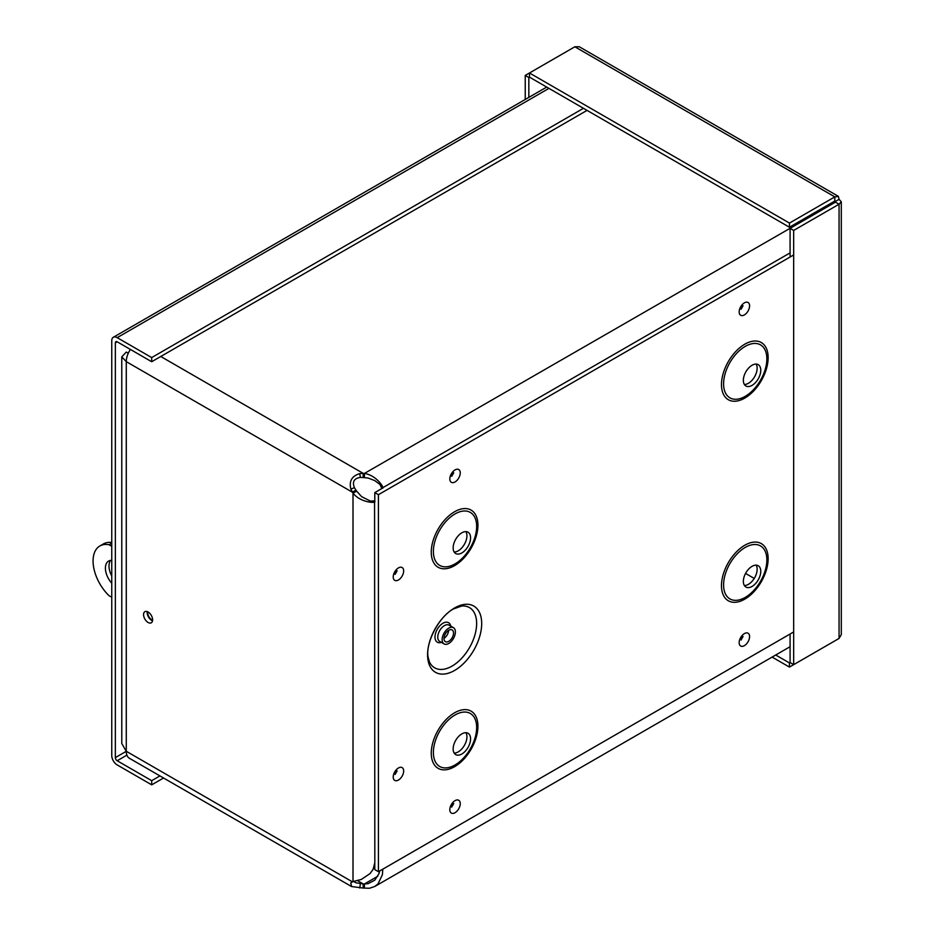 <?xml version="1.0" encoding="UTF-8"?>
<svg xmlns="http://www.w3.org/2000/svg" width="935" height="935" viewBox="0 0 935 935"><rect width="100%" height="100%" fill="white"/><g stroke="black" fill="none" stroke-linecap="round" stroke-linejoin="round"><path stroke-width="1.4" d="M382.812 869.153L382.392 874.716L378.02 883.891L374.771 886.473L369.5 888.25L363.189 888.063L363.189 883.902L364.416 883.984L364.416 888.133M377.775 876.27L364.416 883.984L368.215 883.622L374.806 880.151L378.909 873.781L379.75 870.917M381.877 488.514L379.657 483.862M381.164 485.358L374.806 480.613L368.215 478.065L363.189 477.528L363.189 473.367L364.416 473.437C377.389 475.377 385.489 489.846 382.286 488L381.281 485.651M815.308 213.776L364.416 473.437L364.416 477.598M790.087 252.882L382.286 488M815.051 213.273L814.899 212.537M363.189 888.063L351.548 886.532L350.777 882.909L353.009 881.553L361.377 879.426L370.085 873.535L373.112 869.351L374.83 862.608L374.561 501.382C377.752 503.24 361.19 503.439 353.009 493.189L350.859 489.063C348.93 481.093 351.899 475.95 359.765 473.636L363.189 473.367L160.762 356.492M363.189 477.528L360.361 477.399C354.073 478.346 352.098 481.782 354.412 487.708L356.609 491.12L353.009 493.189L353.009 881.553M355.931 490.092L352.343 492.172L126.272 361.646L126.272 751.272L121.784 743.535L121.772 356.866L126.272 361.646A15.346 8.859 120 0 1 130.397 349.433M356.609 491.12L361.646 496.672L371.709 501.733M372.025 501.698L374.561 501.382M369.652 501.183L374.795 500.786M350.859 882.85L353.418 881.167M817.225 212.666L816.045 211.871M820.743 209.16L821.573 210.165M353.407 881.518L356.27 882.862L363.189 883.902L357.673 880.723M147.251 611.607A6.405 3.693 -120 0 0 151.692 620.384A6.405 3.693 -120 0 0 152.545 620.782M148.092 622.465A6.405 3.693 60 0 1 143.908 616.819A6.405 3.693 60 0 1 144.89 611.689A6.405 3.693 60 0 1 151.295 615.382A6.405 3.693 60 0 1 151.295 622.78A6.405 3.693 60 0 1 148.092 622.465M128.282 353.231L126.272 352.074L121.784 356.866M126.891 357.112L127.312 355.697M352.343 881.798L126.272 751.272A15.346 8.859 120 0 0 129.451 758.308L351.548 886.532M587.051 110.388L151.692 361.728L151.692 357.579L117.179 337.652A7.655 4.418 -120 0 0 113.345 337.266A7.655 4.418 -120 0 0 111.756 340.772L111.756 755.538A7.655 4.418 -120 0 0 117.179 764.912L151.692 784.839L163.555 777.99M151.692 361.728L117.179 341.801A2.56 1.484 -120 0 0 115.893 341.672A2.56 1.484 -120 0 0 115.356 342.853L115.356 757.607L126.272 751.308M583.452 108.308L151.692 357.579M159.955 775.91L151.692 780.678L117.179 760.751A2.56 1.484 60 0 1 115.356 757.607M151.692 780.678L151.692 784.839M775.699 655.003L789.444 662.938L789.444 667.087L834.815 640.896M790.087 634.012L790.087 662.564L789.444 662.938M772.1 657.083L789.444 667.087M841.29 634.643L839.057 638.441L793.675 664.645L793.675 230.419L839.057 204.227L841.29 201.773L839.057 199.33L838.379 196.397L834.815 196.876L789.444 223.079L529.479 72.988L574.85 46.785L579.268 46.75L838.052 196.163M790.087 257.02L790.087 228.339L793.675 230.419M839.057 199.33L835.458 201.399L835.458 202.147L835.458 201.399L835.458 202.147L790.087 228.339M835.458 202.147L839.057 204.227L839.057 638.441M790.087 662.564L793.675 664.645M835.458 201.399L834.815 201.037L835.458 201.399L834.815 201.037L789.444 227.228L529.479 77.138L529.479 72.988L525.236 75.431L525.236 99.472M834.815 201.037L834.815 196.876L574.85 46.785M789.444 227.228L789.444 223.079M529.479 77.138L528.836 77.511L528.836 97.392M528.836 77.511L525.236 75.431M110.611 560.416A15.392 8.882 -120 0 0 111.756 575.995M111.756 583.218A15.392 8.882 60 0 1 108.589 561.082A15.392 8.882 60 0 1 111.756 560.369M152.615 620.127A5.587 3.226 60 0 1 147.859 611.876M111.756 543.188L109.044 544.754L111.756 546.332M111.756 597.266L109.044 595.688A32.83 18.957 60 0 1 99.87 545.97L103.469 543.901A32.83 18.957 60 0 1 111.756 542.522M99.87 545.97A32.83 18.957 60 0 1 109.044 544.754M454.632 607.949A38.265 22.089 -60 0 1 478.065 641.281A38.265 22.089 -60 0 1 431.199 668.338A38.265 22.089 -60 0 1 454.632 607.949M448.753 628.145A9.373 5.411 120 0 0 442.629 636.408A9.373 5.411 120 0 0 444.067 643.923A9.373 5.411 120 0 0 453.44 638.512A9.373 5.411 120 0 0 453.44 627.677A9.373 5.411 120 0 0 448.753 628.145M448.753 630.272A6.767 3.915 120 0 0 444.335 636.244A6.767 3.915 120 0 0 445.364 641.667A6.767 3.915 120 0 0 452.143 637.752A6.767 3.915 120 0 0 452.143 629.933A6.767 3.915 120 0 0 448.753 630.272M382.567 488.117L374.795 492.605L374.795 501.581M374.795 863.531L374.795 869.597L378.418 871.689L378.418 494.697L793.675 254.951M793.675 631.943L378.418 871.689M454.153 753.072A12.307 7.106 120 0 0 464.379 745.394A12.307 7.106 120 0 0 465.922 732.689M461.855 733.881A12.307 7.106 120 0 0 453.814 744.728A12.307 7.106 120 0 0 455.696 754.592A12.307 7.106 120 0 0 468.014 747.486A12.307 7.106 120 0 0 468.014 733.262A12.307 7.106 120 0 0 461.855 733.881M454.153 552.012A12.307 7.106 120 0 0 464.379 544.322A12.307 7.106 120 0 0 465.922 531.629M461.855 532.81A12.307 7.106 120 0 0 453.814 543.667A12.307 7.106 120 0 0 455.696 553.532A12.307 7.106 120 0 0 468.014 546.426A12.307 7.106 120 0 0 468.014 532.202A12.307 7.106 120 0 0 461.855 532.81M744.365 585.52A12.307 7.106 120 0 0 754.592 577.842A12.307 7.106 120 0 0 756.135 565.137M752.067 566.329A12.307 7.106 120 0 0 744.015 577.175A12.307 7.106 120 0 0 745.908 587.04A12.307 7.106 120 0 0 758.215 579.934A12.307 7.106 120 0 0 758.215 565.722A12.307 7.106 120 0 0 752.067 566.329M744.365 384.46A12.307 7.106 120 0 0 754.592 376.77A12.307 7.106 120 0 0 756.135 364.077M752.067 365.258A12.307 7.106 120 0 0 744.015 376.115A12.307 7.106 120 0 0 745.908 385.98A12.307 7.106 120 0 0 758.215 378.874A12.307 7.106 120 0 0 758.215 364.65A12.307 7.106 120 0 0 752.067 365.258M374.795 492.605L378.418 494.697M350.859 489.063L354.412 487.708M359.765 887.993L360.361 883.552M359.765 473.636L360.361 477.399M754.229 578.438L745.569 573.435M548.927 88.381L117.179 337.652M117.179 341.801L115.356 342.853M126.903 755.129L117.179 760.751M461.785 606.009A34.782 20.079 -60 0 1 469.44 647.745A34.782 20.079 -60 0 1 429.469 661.98L428.125 657.212C425.191 643.385 439.088 616.235 453.615 608.884L461.785 606.009M450.752 626.123A11.255 6.498 120 0 0 442.956 623.259A11.255 6.498 120 0 0 435.032 636.104A11.255 6.498 120 0 0 441.367 642.368M453.44 627.677L449.08 625.164A9.373 5.411 120 0 0 444.394 625.632A9.373 5.411 120 0 0 438.27 633.895A9.373 5.411 120 0 0 439.707 641.41L444.067 643.923M443.973 638.371A6.767 3.915 120 0 0 448.59 630.365M452.727 473.823A1.262 0.725 -60 0 1 452.061 474.992M455.029 469.908A7.375 4.254 120 0 0 450.518 481.548A7.375 4.254 120 0 0 459.552 476.336A7.375 4.254 120 0 0 455.029 469.908M398.439 567.919A7.375 4.254 120 0 0 393.927 579.571A7.375 4.254 120 0 0 402.962 574.347A7.375 4.254 120 0 0 398.439 567.919M455.029 800.652A7.375 4.254 120 0 0 450.518 812.305A7.375 4.254 120 0 0 459.552 807.08A7.375 4.254 120 0 0 455.029 800.652M454.597 511.737A32.994 19.051 -60 0 1 474.805 540.477A32.994 19.051 -60 0 1 434.389 563.817A32.994 19.051 -60 0 1 454.597 511.737M744.809 344.185A32.994 19.051 -60 0 1 765.017 372.936A32.994 19.051 -60 0 1 724.602 396.265A32.994 19.051 -60 0 1 744.809 344.185M744.809 545.245A32.994 19.051 -60 0 1 765.017 573.996A32.994 19.051 -60 0 1 724.602 597.325A32.994 19.051 -60 0 1 744.809 545.245M454.597 712.797A32.994 19.051 -60 0 1 474.805 741.548A32.994 19.051 -60 0 1 434.389 764.877A32.994 19.051 -60 0 1 454.597 712.797M744.377 302.858A7.375 4.254 120 0 0 739.854 314.499A7.375 4.254 120 0 0 748.888 309.286A7.375 4.254 120 0 0 744.377 302.858M744.377 633.603A7.375 4.254 120 0 0 739.854 645.255A7.375 4.254 120 0 0 748.888 640.031A7.375 4.254 120 0 0 744.377 633.603M398.439 767.986A7.375 4.254 120 0 0 393.927 779.626A7.375 4.254 120 0 0 402.962 774.414A7.375 4.254 120 0 0 398.439 767.986M396.136 571.846A1.262 0.725 -60 0 1 395.47 573.003M396.136 771.901A1.262 0.725 -60 0 1 395.47 773.058M452.727 804.579A1.262 0.725 -60 0 1 452.061 805.736M742.074 637.53A1.262 0.725 -60 0 1 741.397 638.687M742.074 306.774A1.262 0.725 -60 0 1 741.397 307.942M455.018 714.995A30.598 17.671 120 0 0 436.283 763.299A30.598 17.671 120 0 0 473.764 741.654A30.598 17.671 120 0 0 455.018 714.995M455.018 513.934A30.598 17.671 120 0 0 436.283 562.227A30.598 17.671 120 0 0 473.764 540.594A30.598 17.671 120 0 0 455.018 513.934M745.23 547.442A30.598 17.671 120 0 0 726.495 595.747A30.598 17.671 120 0 0 763.965 574.102A30.598 17.671 120 0 0 745.23 547.442M745.23 346.382A30.598 17.671 120 0 0 726.495 394.675A30.598 17.671 120 0 0 763.965 373.042A30.598 17.671 120 0 0 745.23 346.382M790.087 646.704L374.771 886.485M113.345 337.266L546.694 87.084M841.301 201.773L841.301 634.643M452.341 472.946L453.72 472.829L451.699 476.336L451.102 475.085M395.75 771.024L397.13 770.908L395.108 774.414L394.512 773.163M741.677 636.653L743.056 636.536L741.034 640.043L740.45 638.78M741.677 305.897L743.056 305.78L741.034 309.286L740.45 308.036M452.341 803.703L453.72 803.586L451.699 807.08L451.102 805.83M395.75 570.969L397.13 570.853L395.108 574.359L394.512 573.097"/></g></svg>
